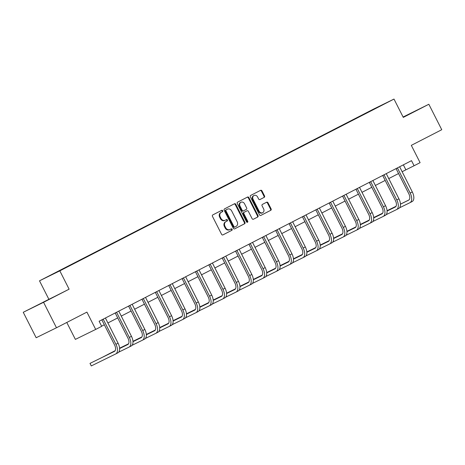 <?xml version="1.0" encoding="UTF-8"?>
<svg xmlns="http://www.w3.org/2000/svg" width="465" height="465" viewBox="0 0 465 465"><rect width="100%" height="100%" fill="white"/><g stroke="black" fill="none" stroke-linecap="round" stroke-linejoin="round"><path stroke-width="0.7" d="M222.677 210.715A0.785 0.663 63.9 0 0 221.735 210.314L212.796 214.911A1.122 0.947 63.9 0 0 212.459 216.347L221.584 234.331A1.122 0.947 63.9 0 0 222.933 234.901L231.872 230.303A0.785 0.663 63.9 0 0 231.163 228.902L230.006 229.501A3.586 3.028 63.9 0 1 229.966 229.518A3.586 3.028 63.9 0 1 225.694 227.687L224.932 226.188A3.586 3.028 63.9 0 1 226.002 221.602L227.158 221.009A0.785 0.663 63.9 0 0 226.449 219.608L225.293 220.207A3.586 3.028 63.9 0 1 225.252 220.224A3.586 3.028 63.9 0 1 220.98 218.393L220.218 216.893A3.586 3.028 63.9 0 1 221.288 212.313L222.444 211.715A0.785 0.663 63.9 0 0 222.677 210.715M225.205 220.247L224.74 220.474A3.586 3.028 63.9 0 1 224.7 220.497A3.586 3.028 63.9 0 1 220.427 218.66L219.666 217.161A3.586 3.028 63.9 0 1 220.736 212.581L221.898 211.988A0.785 0.663 63.9 0 0 221.288 210.546M222.811 234.947L231.326 230.57A0.785 0.663 63.9 0 0 230.721 229.129M229.919 229.541L229.46 229.768A3.586 3.028 63.9 0 1 229.414 229.791A3.586 3.028 63.9 0 1 225.141 227.955L224.38 226.455A3.586 3.028 63.9 0 1 225.455 221.875L226.612 221.276A0.785 0.663 63.9 0 0 226.007 219.84M403.213 117.244L411.909 112.768L403.161 117.139M43.181 302.192L53.213 297.158L43.181 302.192M264.207 197.363A1.122 0.947 63.9 0 0 264.538 195.934L261.981 190.888A1.122 0.947 63.9 0 0 260.632 190.319L250.705 195.422A1.122 0.947 63.9 0 0 250.368 196.858L259.493 214.842A1.122 0.947 63.9 0 0 260.83 215.417L270.769 210.308A1.122 0.947 63.9 0 0 271.107 208.872L268.014 202.781A1.122 0.947 63.9 0 0 266.678 202.205L262.417 204.397A1.122 0.947 63.9 0 0 262.08 205.826L263.614 208.849A2.999 2.528 63.9 0 1 262.684 212.697A2.999 2.528 63.9 0 1 259.115 211.168L253.105 199.322A2.999 2.528 63.9 0 1 254.035 195.474A2.999 2.528 63.9 0 1 257.61 197.009L258.61 198.985A1.122 0.947 63.9 0 0 259.958 199.549L263.655 197.637A1.122 0.947 63.9 0 0 263.992 196.201L261.435 191.156A1.122 0.947 63.9 0 0 260.208 190.54M43.571 302.308L69.116 289.178L23.25 312.282L43.571 302.308L56.48 327.761L86.914 312.114L95.697 329.423L101.696 326.337L99.115 321.245L411.513 160.657L414.094 165.743L420.098 162.663L411.316 145.353L441.75 129.712L428.84 104.259L403.103 117.017M69.116 289.178L59.816 270.851L393.995 99.068L403.289 117.389L428.84 104.259M235.813 204.338A1.122 0.947 63.9 0 0 234.465 203.775L224.531 208.878A1.122 0.947 63.9 0 0 224.2 210.308L233.325 228.298A1.122 0.947 63.9 0 0 234.674 228.861L244.602 223.758A1.122 0.947 63.9 0 0 244.939 222.328L235.813 204.338L235.261 204.612A1.122 0.947 63.9 0 0 234.04 203.99M237.615 202.153L247.549 197.05A1.122 0.947 63.9 0 0 247.549 197.05A1.122 0.947 63.9 0 1 248.897 197.613L258.023 215.603A1.122 0.947 63.9 0 1 257.686 217.033L253.437 219.218A1.122 0.947 63.9 0 0 253.437 219.218L253.437 219.218A1.122 0.947 63.9 0 1 252.088 218.649L248.386 211.354A1.122 0.947 63.9 0 0 247.037 210.79L244.218 212.238A1.122 0.947 63.9 0 0 243.887 213.668L247.74 221.264A0.785 0.663 63.9 0 1 246.56 221.869L237.284 203.583A1.122 0.947 63.9 0 1 237.615 202.153M56.48 327.761L36.16 337.735L23.25 312.282M59.816 270.851L39.502 280.825L373.674 109.037L393.995 99.068M360.352 116.221L76.376 262.248M360.253 116.029L76.382 262.202M66.786 322.466L75.377 339.392L95.697 329.423M48.796 299.146L39.502 280.825M402.056 171.742L414.094 165.743M101.62 326.186L104.329 324.791M107.834 322.989L117.703 317.915M121.208 316.119L131.078 311.044M134.583 309.242L144.452 304.168M147.957 302.366L157.827 297.292M161.332 295.49L171.201 290.416M174.701 288.614L184.576 283.54M188.075 281.744L197.945 276.669M201.45 274.867L211.319 269.793M214.824 267.991L224.694 262.917M228.199 261.115L238.068 256.041M241.573 254.239L251.443 249.164M254.948 247.368L264.818 242.294M268.322 240.492L278.192 235.418M281.691 233.616L291.567 228.542M295.066 226.74L304.935 221.666M308.44 219.864L318.31 214.795M321.815 212.993L331.685 207.919M335.189 206.117L345.059 201.043M348.564 199.241L358.434 194.167M361.939 192.365L371.808 187.29M375.313 185.494L385.183 180.42M388.682 178.618L398.557 173.544M403.353 164.848L405.858 169.789M234.546 228.914L244.049 224.031A1.122 0.947 63.9 0 0 244.387 222.596L235.261 204.612M226.17 209.802A0.785 0.663 63.9 0 0 225.932 210.802L233.942 226.595A0.785 0.663 63.9 0 0 234.889 226.99L236.11 226.362A3.586 3.028 63.9 0 0 237.179 221.782L231.704 210.988A3.586 3.028 63.9 0 0 227.431 209.151A3.586 3.028 63.9 0 0 227.391 209.174L225.618 210.07A0.785 0.663 63.9 0 0 225.386 211.075L225.932 210.802M234.331 227.263L234.337 227.257A0.785 0.663 63.9 0 0 234.337 227.257A0.785 0.663 63.9 0 1 233.395 226.862L225.386 211.075M226.926 209.401A3.586 3.028 63.9 0 0 226.879 209.424A3.586 3.028 63.9 0 0 226.839 209.442L227.391 209.174M225.618 210.07L226.839 209.442M253.315 219.271L257.139 217.3A1.122 0.947 63.9 0 0 257.471 215.87L248.345 197.881A1.122 0.947 63.9 0 0 247.124 197.265M247.055 210.785L246.502 211.052A1.122 0.947 63.9 0 0 246.491 211.058L243.672 212.505A1.122 0.947 63.9 0 0 243.335 213.941L247.188 221.532L247.74 221.264M247.182 222.328A0.785 0.663 63.9 0 0 247.188 221.532M244.549 203.786A2.999 2.528 63.9 0 0 240.975 202.252A2.999 2.528 63.9 0 0 240.045 206.1L242.16 210.273A1.122 0.947 63.9 0 0 243.509 210.837L246.328 209.39A1.122 0.947 63.9 0 0 246.665 207.96L244.549 203.786M240.975 202.252L240.428 202.519A2.999 2.528 63.9 0 0 239.498 206.373L240.045 206.1M242.951 211.116L242.963 211.11A1.122 0.947 63.9 0 0 242.963 211.11A1.122 0.947 63.9 0 1 241.614 210.54L239.498 206.373M259.83 199.601L263.655 197.637M254.035 195.474L253.489 195.748A2.999 2.528 63.9 0 0 252.559 199.595L253.105 199.322M262.684 212.697L262.138 212.97A2.999 2.528 63.9 0 1 258.563 211.436L252.559 199.595M260.72 215.464L270.223 210.575A1.122 0.947 63.9 0 0 270.56 209.145L267.462 203.048A1.122 0.947 63.9 0 0 266.242 202.432M103.102 319.199L101.94 320.077L114.57 344.972A5.708 3.057 62.8 0 1 114.431 351.395A5.708 3.057 62.8 0 1 114.407 351.412L89.995 363.392L91.285 365.932L115.698 353.952A8.562 4.586 -117.2 0 0 115.739 353.935A8.562 4.586 -117.2 0 0 115.942 344.298L103.311 319.403M115.779 353.912L117.837 352.854A8.562 4.586 -117.2 0 0 117.878 352.83A8.562 4.586 -117.2 0 0 118.087 343.199L105.41 318.008M114.727 351.203L89.995 363.392L91.285 365.932M116.477 312.323L115.308 313.201L127.945 338.096A5.708 3.057 62.8 0 1 127.805 344.519A5.708 3.057 62.8 0 1 127.776 344.536L119.61 348.547M118.691 352.174L129.072 347.082A8.562 4.586 -117.2 0 0 129.113 347.059A8.562 4.586 -117.2 0 0 129.316 337.421L116.686 312.526M129.154 347.041L131.211 345.977A8.562 4.586 -117.2 0 0 131.252 345.96A8.562 4.586 -117.2 0 0 131.456 336.323L118.784 311.137M128.102 344.327L119.604 348.494M115.169 350.674L103.474 356.725M115.128 350.744L103.457 356.731M129.851 305.447L128.683 306.325L141.314 331.22A5.708 3.057 62.8 0 1 141.18 337.648A5.708 3.057 62.8 0 1 141.151 337.66L132.984 341.67M132.066 345.297L142.441 340.206A8.562 4.586 -117.2 0 0 142.488 340.182A8.562 4.586 -117.2 0 0 142.691 330.551L130.055 305.65M142.523 340.165L144.586 339.101A8.562 4.586 -117.2 0 0 144.627 339.084A8.562 4.586 -117.2 0 0 144.83 329.447L132.159 304.261M141.476 337.45L132.978 341.618M128.543 343.798L119.586 348.192M128.503 343.868L119.592 348.244M143.226 298.571L142.058 299.448L154.688 324.349A5.708 3.057 62.8 0 1 154.554 330.772A5.708 3.057 62.8 0 1 154.525 330.784L146.359 334.794M145.44 338.421L155.816 333.329A8.562 4.586 -117.2 0 0 155.856 333.312A8.562 4.586 -117.2 0 0 156.06 323.675L143.429 298.774M155.897 333.289L157.96 332.231A8.562 4.586 -117.2 0 0 158.001 332.208A8.562 4.586 -117.2 0 0 158.205 322.571L145.533 297.385M154.851 330.574L146.353 334.748M141.918 336.922L132.961 341.322M141.877 336.991L132.961 341.368M156.595 291.7L155.432 292.572L168.063 317.473A5.708 3.057 62.8 0 1 167.929 323.896A5.708 3.057 62.8 0 1 167.9 323.907L159.733 327.918M158.815 331.551L169.19 326.453A8.562 4.586 -117.2 0 0 169.231 326.436A8.562 4.586 -117.2 0 0 169.434 316.799L156.804 291.904M169.272 326.413L171.335 325.355A8.562 4.586 -117.2 0 0 171.376 325.331A8.562 4.586 -117.2 0 0 171.579 315.694L158.908 290.509M168.225 323.704L159.728 327.872M155.293 330.045L146.335 334.445M155.252 330.121L146.335 334.492M169.969 284.824L168.807 285.702L181.437 310.597A5.708 3.057 62.8 0 1 181.304 317.02A5.708 3.057 62.8 0 1 181.274 317.037L173.102 321.042M172.19 324.675L182.565 319.583A8.562 4.586 -117.2 0 0 182.606 319.56A8.562 4.586 -117.2 0 0 182.809 309.923L170.178 285.028M182.646 319.536L184.71 318.478A8.562 4.586 -117.2 0 0 184.75 318.455A8.562 4.586 -117.2 0 0 184.954 308.824L172.282 283.633M181.6 316.828L173.102 320.995M168.667 323.175L159.71 327.569M168.621 323.245L159.71 327.616M183.344 277.948L182.181 278.826L194.812 303.721A5.708 3.057 62.8 0 1 194.678 310.149A5.708 3.057 62.8 0 1 194.649 310.161L186.477 314.171M185.558 317.798L195.939 312.707A8.562 4.586 -117.2 0 0 195.98 312.683A8.562 4.586 -117.2 0 0 196.184 303.046L183.553 278.151M196.021 312.666L198.084 311.602A8.562 4.586 -117.2 0 0 198.125 311.585A8.562 4.586 -117.2 0 0 198.328 301.948L185.657 276.762M194.969 309.952L186.477 314.119M182.042 316.299L173.079 320.693M181.995 316.369L173.085 320.74M196.718 271.072L195.556 271.949L208.186 296.844A5.708 3.057 62.8 0 1 208.047 303.273A5.708 3.057 62.8 0 1 208.024 303.285L199.851 307.295M198.933 310.922L209.314 305.831A8.562 4.586 -117.2 0 0 209.355 305.807A8.562 4.586 -117.2 0 0 209.558 296.176L196.928 271.275M209.395 305.79L211.459 304.726A8.562 4.586 -117.2 0 0 211.499 304.709A8.562 4.586 -117.2 0 0 211.703 295.072L199.032 269.886M208.343 303.075L199.851 307.243M195.416 309.423L186.453 313.817M195.37 309.492L186.459 313.869M210.093 264.196L208.93 265.073L221.561 289.974A5.708 3.057 62.8 0 1 221.421 296.397A5.708 3.057 62.8 0 1 221.398 296.408L213.226 300.419M212.307 304.046L222.689 298.954A8.562 4.586 -117.2 0 0 222.729 298.937A8.562 4.586 -117.2 0 0 222.933 289.3L210.302 264.399M222.77 298.914L224.828 297.856A8.562 4.586 -117.2 0 0 224.868 297.832A8.562 4.586 -117.2 0 0 225.077 288.195L212.4 263.01M221.718 296.199L213.226 300.373M208.785 302.546L199.828 306.947M208.744 302.616L199.834 306.993M223.467 257.325L222.299 258.197L234.935 283.098A5.708 3.057 62.8 0 1 234.796 289.521A5.708 3.057 62.8 0 1 234.767 289.532L226.6 293.543M225.682 297.176L236.063 292.078A8.562 4.586 -117.2 0 0 236.104 292.061A8.562 4.586 -117.2 0 0 236.307 282.424L223.677 257.529M236.144 292.037L238.202 290.98A8.562 4.586 -117.2 0 0 238.243 290.956A8.562 4.586 -117.2 0 0 238.446 281.319L225.775 256.134M235.092 289.329L226.6 293.496M222.16 295.67L213.203 300.07M222.119 295.746L213.208 300.117M236.842 250.449L235.674 251.327L248.304 276.222A5.708 3.057 62.8 0 1 248.171 282.644A5.708 3.057 62.8 0 1 248.141 282.662L239.975 286.667M239.056 290.3L249.432 285.208A8.562 4.586 -117.2 0 0 249.478 285.185A8.562 4.586 -117.2 0 0 249.682 275.547L237.051 250.652M249.513 285.161L251.577 284.103A8.562 4.586 -117.2 0 0 251.617 284.08A8.562 4.586 -117.2 0 0 251.821 274.449L239.15 249.257M248.467 282.453L239.969 286.62M235.534 288.8L226.577 293.194M235.493 288.87L226.583 293.241M250.217 243.573L249.048 244.451L261.679 269.345A5.708 3.057 62.8 0 1 261.545 275.774A5.708 3.057 62.8 0 1 261.516 275.786L253.349 279.796M252.431 283.423L262.806 278.332A8.562 4.586 -117.2 0 0 262.847 278.308A8.562 4.586 -117.2 0 0 263.056 268.671L250.42 243.776M262.888 278.291L264.951 277.227A8.562 4.586 -117.2 0 0 264.992 277.21A8.562 4.586 -117.2 0 0 265.195 267.573L252.524 242.387M261.842 275.576L253.344 279.744M248.909 281.924L239.952 286.318M248.868 281.993L239.952 286.364M263.585 236.697L262.423 237.574L275.053 262.475A5.708 3.057 62.8 0 1 274.92 268.898A5.708 3.057 62.8 0 1 274.891 268.91L266.724 272.92M265.806 276.547L276.181 271.455A8.562 4.586 -117.2 0 0 276.222 271.432A8.562 4.586 -117.2 0 0 276.425 261.801L263.795 236.9M276.262 271.415L278.326 270.351A8.562 4.586 -117.2 0 0 278.366 270.334A8.562 4.586 -117.2 0 0 278.57 260.696L265.899 235.511M275.216 268.7L266.718 272.868M262.283 275.048L253.326 279.442M262.243 275.117L253.326 279.494M276.96 229.82L275.797 230.698L288.428 255.599A5.708 3.057 62.8 0 1 288.294 262.022A5.708 3.057 62.8 0 1 288.265 262.033L280.093 266.044M279.18 269.671L289.556 264.579A8.562 4.586 -117.2 0 0 289.596 264.562A8.562 4.586 -117.2 0 0 289.8 254.925L277.169 230.024M289.637 264.538L291.7 263.481A8.562 4.586 -117.2 0 0 291.741 263.457A8.562 4.586 -117.2 0 0 291.944 253.82L279.273 228.635M288.591 261.824L280.093 265.997M275.658 268.171L266.701 272.571M275.611 268.241L266.701 272.618M290.334 222.95L289.172 223.822L301.802 248.723A5.708 3.057 62.8 0 1 301.669 255.145A5.708 3.057 62.8 0 1 301.64 255.163L293.467 259.168M292.549 262.801L302.93 257.703A8.562 4.586 -117.2 0 0 302.971 257.686A8.562 4.586 -117.2 0 0 303.174 248.048L290.544 223.154M303.011 257.662L305.075 256.604A8.562 4.586 -117.2 0 0 305.116 256.581A8.562 4.586 -117.2 0 0 305.319 246.944L292.648 221.758M301.959 254.954L293.467 259.121M289.032 261.295L280.07 265.695M288.986 261.371L280.075 265.742M303.709 216.074L302.546 216.952L315.177 241.847A5.708 3.057 62.8 0 1 315.038 248.269A5.708 3.057 62.8 0 1 315.014 248.287L306.842 252.292M305.924 255.924L316.305 250.833A8.562 4.586 -117.2 0 0 316.345 250.809A8.562 4.586 -117.2 0 0 316.549 241.172L303.918 216.277M316.386 250.786L318.449 249.728A8.562 4.586 -117.2 0 0 318.49 249.705A8.562 4.586 -117.2 0 0 318.694 240.074L306.022 214.888M315.334 248.078L306.842 252.245M302.407 254.425L293.444 258.819M302.36 254.495L293.45 258.866M317.084 209.198L315.921 210.075L328.552 234.97A5.708 3.057 62.8 0 1 328.412 241.399A5.708 3.057 62.8 0 1 328.389 241.411L320.216 245.421M319.298 249.048L329.679 243.956A8.562 4.586 -117.2 0 0 329.72 243.933A8.562 4.586 -117.2 0 0 329.923 234.296L317.293 209.401M329.761 243.916L331.818 242.852A8.562 4.586 -117.2 0 0 331.865 242.835A8.562 4.586 -117.2 0 0 332.068 233.198L319.391 208.012M328.709 241.201L320.216 245.369M315.776 247.549L306.819 251.943M315.735 247.618L306.824 251.995M330.458 202.322L329.29 203.199L341.926 228.1A5.708 3.057 62.8 0 1 341.787 234.523A5.708 3.057 62.8 0 1 341.758 234.534L333.591 238.545M332.673 242.172L343.054 237.08A8.562 4.586 -117.2 0 0 343.094 237.057A8.562 4.586 -117.2 0 0 343.298 227.426L330.667 202.525M343.135 237.04L345.193 235.976A8.562 4.586 -117.2 0 0 345.233 235.958A8.562 4.586 -117.2 0 0 345.437 226.321L332.766 201.136M342.083 234.325L333.591 238.499M329.15 240.672L320.193 245.067M329.11 240.742L320.199 245.119M343.833 195.445L342.664 196.323L355.295 221.224A5.708 3.057 62.8 0 1 355.161 227.647A5.708 3.057 62.8 0 1 355.132 227.658L346.966 231.669M346.047 235.296L356.428 230.204A8.562 4.586 -117.2 0 0 356.469 230.187A8.562 4.586 -117.2 0 0 356.672 220.55L344.042 195.649M356.51 230.163L358.567 229.106A8.562 4.586 -117.2 0 0 358.608 229.082A8.562 4.586 -117.2 0 0 358.811 219.445L346.14 194.26M355.458 227.449L346.96 231.622M342.525 233.796L333.568 238.196M342.484 233.872L333.574 238.243M357.207 188.575L356.039 189.453L368.669 214.348A5.708 3.057 62.8 0 1 368.536 220.77A5.708 3.057 62.8 0 1 368.507 220.788L360.34 224.793M359.422 228.425L369.797 223.328A8.562 4.586 -117.2 0 0 369.838 223.31A8.562 4.586 -117.2 0 0 370.047 213.673L357.411 188.778M369.878 223.287L371.942 222.229A8.562 4.586 -117.2 0 0 371.983 222.206A8.562 4.586 -117.2 0 0 372.186 212.575L359.515 187.383M368.832 220.579L360.334 224.746M355.899 226.92L346.942 231.32M355.859 226.996L346.942 231.367M370.576 181.699L369.413 182.576L382.044 207.471A5.708 3.057 62.8 0 1 381.91 213.894A5.708 3.057 62.8 0 1 381.881 213.912L373.715 217.922M372.796 221.549L383.172 216.458A8.562 4.586 -117.2 0 0 383.212 216.434A8.562 4.586 -117.2 0 0 383.416 206.797L370.785 181.902M383.253 216.411L385.316 215.353A8.562 4.586 -117.2 0 0 385.357 215.336A8.562 4.586 -117.2 0 0 385.561 205.699L372.889 180.513M382.207 213.702L373.709 217.87M369.274 220.05L360.317 224.444M369.233 220.119L360.317 224.49M383.95 174.823L382.788 175.7L395.419 200.595A5.708 3.057 62.8 0 1 395.285 207.024A5.708 3.057 62.8 0 1 395.256 207.035L387.083 211.046M386.171 214.673L396.546 209.581A8.562 4.586 -117.2 0 0 396.587 209.558A8.562 4.586 -117.2 0 0 396.79 199.921L384.16 175.026M396.628 209.541L398.691 208.477A8.562 4.586 -117.2 0 0 398.732 208.46A8.562 4.586 -117.2 0 0 398.935 198.822L386.264 173.637M395.581 206.826L387.083 210.994M382.649 213.173L373.691 217.568M382.602 213.243L373.691 217.62M397.325 167.946L396.163 168.824L408.793 193.725A5.708 3.057 62.8 0 1 408.659 200.148A5.708 3.057 62.8 0 1 408.63 200.159L400.458 204.17M399.54 207.797L409.921 202.705A8.562 4.586 -117.2 0 0 409.961 202.682A8.562 4.586 -117.2 0 0 410.165 193.051L397.534 168.15M410.002 202.664L412.066 201.601A8.562 4.586 -117.2 0 0 412.106 201.583A8.562 4.586 -117.2 0 0 412.31 191.946L399.638 166.761M408.95 199.95L400.458 204.123M396.023 206.297L387.06 210.692M395.977 206.367L387.066 210.744M220.736 212.581L221.288 212.313M219.666 217.161L220.218 216.893M220.427 218.66L220.98 218.393M226.612 221.276L227.158 221.009M225.455 221.875L226.002 221.602M224.38 226.455L224.932 226.188M225.141 227.955L225.694 227.687M231.326 230.57L231.872 230.303M221.898 211.988L222.444 211.715M244.387 222.596L244.939 222.328M244.049 224.031L244.602 223.758M233.395 226.862L233.942 226.595M248.345 197.881L248.897 197.613M257.471 215.87L258.023 215.603M257.139 217.3L257.686 217.033M246.491 211.058L247.037 210.79M243.672 212.505L244.218 212.238M243.335 213.941L243.887 213.668M241.614 210.54L242.16 210.273M258.563 211.436L259.115 211.168M267.462 203.048L268.014 202.781M270.56 209.145L271.107 208.872M270.223 210.575L270.769 210.308M261.435 191.156L261.981 190.888M263.992 196.201L264.538 195.934M115.942 344.298L118.087 343.199M129.316 337.421L131.456 336.323M142.691 330.551L144.83 329.447M156.06 323.675L158.205 322.571M169.434 316.799L171.579 315.694M182.809 309.923L184.954 308.824M196.184 303.046L198.328 301.948M209.558 296.176L211.703 295.072M222.933 289.3L225.077 288.195M236.307 282.424L238.446 281.319M249.682 275.547L251.821 274.449M263.056 268.671L265.195 267.573M276.425 261.801L278.57 260.696M289.8 254.925L291.944 253.82M303.174 248.048L305.319 246.944M316.549 241.172L318.694 240.074M329.923 234.296L332.068 233.198M343.298 227.426L345.437 226.321M356.672 220.55L358.811 219.445M370.047 213.673L372.186 212.575M383.416 206.797L385.561 205.699M396.79 199.921L398.935 198.822M410.165 193.051L412.31 191.946M224.7 220.497L225.252 220.224M229.414 229.791L229.966 229.518M226.879 209.424L227.431 209.151M115.739 353.935L117.878 352.83M129.113 347.059L131.252 345.96M142.488 340.182L144.627 339.084M155.856 333.312L158.001 332.208M169.231 326.436L171.376 325.331M182.606 319.56L184.75 318.455M195.98 312.683L198.125 311.585M209.355 305.807L211.499 304.709M222.729 298.937L224.868 297.832M236.104 292.061L238.243 290.956M249.478 285.185L251.617 284.08M262.847 278.308L264.992 277.21M276.222 271.432L278.366 270.334M289.596 264.562L291.741 263.457M302.971 257.686L305.116 256.581M316.345 250.809L318.49 249.705M329.72 243.933L331.865 242.835M343.094 237.057L345.233 235.958M356.469 230.187L358.608 229.082M369.838 223.31L371.983 222.206M383.212 216.434L385.357 215.336M396.587 209.558L398.732 208.46M409.961 202.682L412.106 201.583"/></g></svg>
